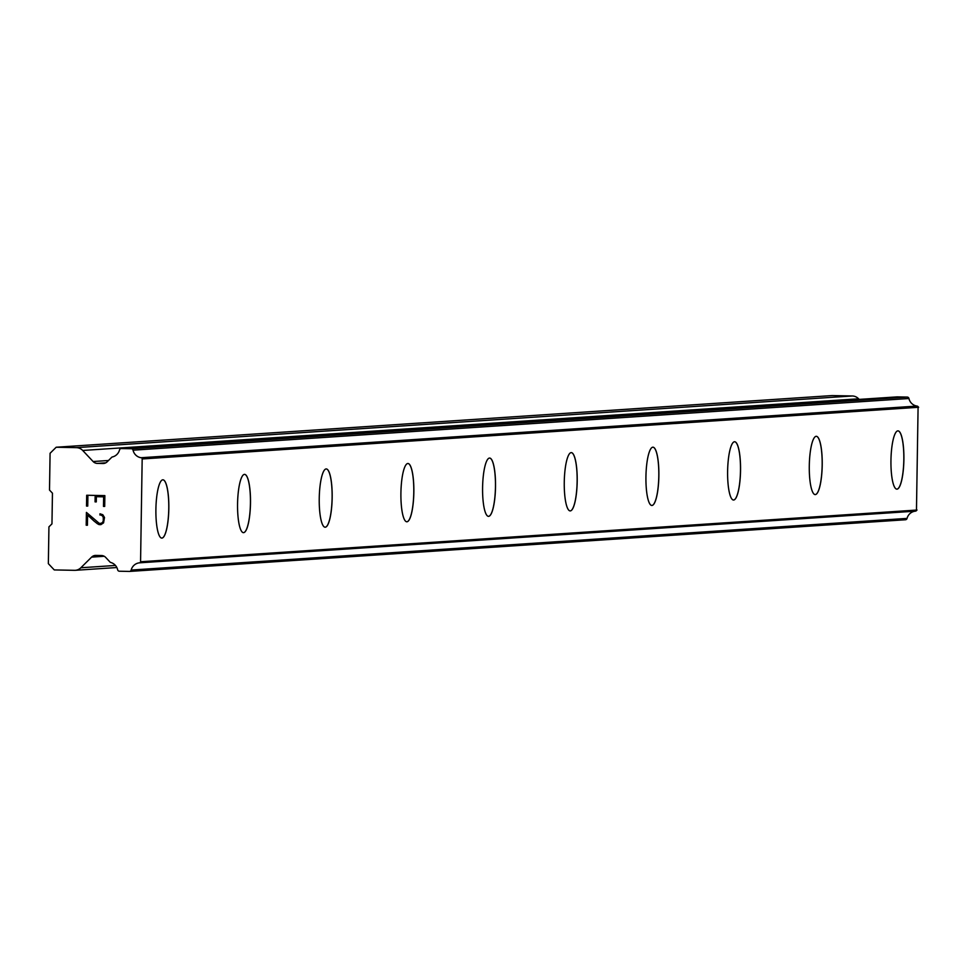 <?xml version="1.0" encoding="UTF-8"?>
<svg xmlns="http://www.w3.org/2000/svg" width="967" height="967" viewBox="0 0 967 967"><rect width="100%" height="100%" fill="white"/><g stroke="black" fill="none" stroke-linecap="round" stroke-linejoin="round"><path stroke-width="1.45" d="M896.905 489.145A29.143 6.455 -88.9 0 1 896.808 489.145A29.143 6.455 -88.9 0 1 890.958 460.159A29.143 6.455 -88.9 0 1 897.884 430.871A29.143 6.455 -88.9 0 1 898.005 430.871A29.143 6.455 -88.9 0 1 903.819 459.929A29.143 6.455 -88.9 0 1 896.905 489.145M898.005 430.871A29.143 6.455 -88.9 0 1 903.891 459.857A29.143 6.455 -88.9 0 1 896.965 489.145A29.143 6.455 -88.9 0 1 896.844 489.145M816.329 436.31A29.143 6.455 -88.9 0 1 822.216 465.296A29.143 6.455 -88.9 0 1 815.29 494.584A29.143 6.455 -88.9 0 1 815.169 494.584A29.143 6.455 -88.9 0 1 809.294 465.598A29.143 6.455 -88.9 0 1 816.208 436.31A29.143 6.455 -88.9 0 1 816.329 436.31A29.143 6.455 -88.9 0 1 822.155 465.357A29.143 6.455 -88.9 0 1 815.229 494.584A29.143 6.455 -88.9 0 1 815.145 494.584M734.63 441.75A29.143 6.455 -88.9 0 1 740.48 470.796A29.143 6.455 -88.9 0 1 733.554 500.024A29.143 6.455 -88.9 0 1 733.469 500.024A29.143 6.455 -88.9 0 1 727.619 471.038A29.143 6.455 -88.9 0 1 734.533 441.75A29.143 6.455 -88.9 0 1 734.654 441.75A29.143 6.455 -88.9 0 1 740.541 470.736A29.143 6.455 -88.9 0 1 733.615 500.024A29.143 6.455 -88.9 0 1 733.494 500.024M651.891 505.463A29.143 6.455 -88.9 0 1 651.794 505.463A29.143 6.455 -88.9 0 1 645.944 476.477A29.143 6.455 -88.9 0 1 652.858 447.189A29.143 6.455 -88.9 0 1 652.979 447.189A29.143 6.455 -88.9 0 1 658.805 476.235A29.143 6.455 -88.9 0 1 651.891 505.463M652.979 447.189A29.143 6.455 -88.9 0 1 658.865 476.175A29.143 6.455 -88.9 0 1 651.939 505.463A29.143 6.455 -88.9 0 1 651.818 505.463M571.279 452.616A29.143 6.455 -88.9 0 1 577.13 481.675A29.143 6.455 -88.9 0 1 570.216 510.902A29.143 6.455 -88.9 0 1 570.119 510.902M570.276 510.902A29.143 6.455 -88.9 0 1 570.143 510.902A29.143 6.455 -88.9 0 1 564.269 481.917A29.143 6.455 -88.9 0 1 571.183 452.629A29.143 6.455 -88.9 0 1 571.316 452.616A29.143 6.455 -88.9 0 1 577.19 481.614A29.143 6.455 -88.9 0 1 570.276 510.902M489.604 458.056A29.143 6.455 -88.9 0 1 495.455 487.114A29.143 6.455 -88.9 0 1 488.54 516.342A29.143 6.455 -88.9 0 1 488.444 516.342A29.143 6.455 -88.9 0 1 482.593 487.356A29.143 6.455 -88.9 0 1 489.507 458.068A29.143 6.455 -88.9 0 1 489.64 458.056A29.143 6.455 -88.9 0 1 495.515 487.054A29.143 6.455 -88.9 0 1 488.601 516.342A29.143 6.455 -88.9 0 1 488.468 516.342M407.965 463.495A29.143 6.455 -88.9 0 1 413.84 492.493A29.143 6.455 -88.9 0 1 406.926 521.781A29.143 6.455 -88.9 0 1 406.805 521.781A29.143 6.455 -88.9 0 1 400.918 492.795A29.143 6.455 -88.9 0 1 407.844 463.507A29.143 6.455 -88.9 0 1 407.965 463.495A29.143 6.455 -88.9 0 1 413.779 492.554A29.143 6.455 -88.9 0 1 406.865 521.769A29.143 6.455 -88.9 0 1 406.769 521.781M326.254 468.935A29.143 6.455 -88.9 0 1 332.104 497.993A29.143 6.455 -88.9 0 1 325.19 527.208A29.143 6.455 -88.9 0 1 325.093 527.22M325.25 527.208A29.143 6.455 -88.9 0 1 325.13 527.22A29.143 6.455 -88.9 0 1 319.243 498.223A29.143 6.455 -88.9 0 1 326.169 468.935A29.143 6.455 -88.9 0 1 326.29 468.935A29.143 6.455 -88.9 0 1 332.165 497.932A29.143 6.455 -88.9 0 1 325.25 527.208M243.515 532.648A29.143 6.455 -88.9 0 1 243.418 532.66A29.143 6.455 -88.9 0 1 237.568 503.662A29.143 6.455 -88.9 0 1 244.494 474.374A29.143 6.455 -88.9 0 1 244.615 474.374A29.143 6.455 -88.9 0 1 250.429 503.432A29.143 6.455 -88.9 0 1 243.515 532.648M244.615 474.374A29.143 6.455 -88.9 0 1 250.489 503.36A29.143 6.455 -88.9 0 1 243.575 532.648A29.143 6.455 -88.9 0 1 243.454 532.66M162.94 479.813A29.143 6.455 -88.9 0 1 168.826 508.799A29.143 6.455 -88.9 0 1 161.9 538.087A29.143 6.455 -88.9 0 1 161.779 538.099A29.143 6.455 -88.9 0 1 155.905 509.101A29.143 6.455 -88.9 0 1 162.819 479.813A29.143 6.455 -88.9 0 1 162.94 479.813A29.143 6.455 -88.9 0 1 168.766 508.872A29.143 6.455 -88.9 0 1 161.84 538.087A29.143 6.455 -88.9 0 1 161.743 538.087M103.626 496.833L96.362 496.687L103.638 496.833L103.481 506.406L103.626 496.833M96.362 496.687L96.277 501.909L96.362 496.687M96.277 501.909L95.068 501.885L96.277 501.909M95.068 501.885L95.141 496.663L95.068 501.885M87.876 496.518L87.731 506.092L87.888 496.518M87.731 506.092L86.51 506.067L87.731 506.092M103.481 506.406L104.69 506.43L103.481 506.406M86.51 506.067L86.679 495.249L104.859 495.612L104.69 506.43M86.692 495.249L86.522 506.067M99.964 513.791L99.952 515.048L99.964 513.791L102.816 514.734L104.509 517.514L103.554 522.881L100.858 524.646L99.069 524.61L100.87 524.646M99.069 524.61L97.341 523.679L99.069 524.61M97.341 523.679L93.968 520.983L97.341 523.679M93.968 520.983L87.586 515.06L93.968 520.983M87.586 515.06L87.429 525.238L87.586 515.06M87.429 525.238L86.208 525.214L87.429 525.238M100.943 515.073L102.526 515.931L100.943 515.073M102.526 515.931L103.312 517.587L102.526 515.931M103.3 517.587L103.251 520.959L103.3 517.587M103.251 520.959L102.429 522.591L103.251 520.959M102.417 522.591L100.81 523.377L102.417 522.591M100.81 523.377L99.214 523.34L100.81 523.377M86.208 525.214L86.414 512.401L99.214 523.34M86.426 512.401L86.22 525.214M75.221 570.312A9.199 8.969 86.2 0 0 80.853 567.762L91.599 557.125A6.14 5.983 86.2 0 1 95.866 555.409L101.462 555.529A6.14 5.983 86.2 0 1 105.669 557.403L110.057 562.069A1.801 1.753 86.2 0 0 110.48 562.407A9.815 9.573 86.2 0 1 117.648 569.793A1.837 1.789 86.2 0 0 119.376 571.219L129.397 571.424A1.837 1.789 86.2 0 0 131.161 570.059A9.815 9.573 86.2 0 1 139.441 562.83A1.837 1.789 86.2 0 0 140.553 562.274L142.185 458.334A1.837 1.789 86.2 0 0 141.097 457.729A9.815 9.573 86.2 0 1 133.047 450.175A1.837 1.789 86.2 0 0 131.319 448.736L121.298 448.543A1.837 1.789 86.2 0 0 119.533 449.909A9.815 9.573 86.2 0 1 112.136 457.004A1.801 1.753 86.2 0 0 111.713 457.318L107.168 461.803A6.14 5.983 86.2 0 1 102.913 463.519L97.304 463.398A6.14 5.983 86.2 0 1 93.11 461.525L82.703 450.465A9.199 8.969 86.2 0 0 76.393 447.648L56.183 447.238L50.079 453.281L49.51 490.064L52.448 493.182L51.964 523.86L48.93 526.87L48.35 563.652L54.261 569.926L74.471 570.325A9.199 8.969 86.2 0 0 75.221 570.312L116.85 567.532M859.167 399.407L858.599 398.803A9.199 8.969 -93.8 0 0 852.302 395.974L832.091 395.576L56.183 447.238M129.699 571.4L905.293 519.763A1.837 1.789 -93.8 0 0 907.058 518.397A9.815 9.573 86.2 0 1 915.338 511.168A1.837 1.789 -93.8 0 0 916.462 510.612L918.094 406.66A1.837 1.789 -93.8 0 0 916.994 406.067A9.815 9.573 86.2 0 1 908.944 398.513A1.837 1.789 -93.8 0 0 907.227 397.074L897.195 396.881A1.837 1.789 -93.8 0 0 896.893 396.893M140.553 562.274L916.462 510.612M141.134 561.706L917.03 510.032M142.753 458.926L918.65 407.264M142.185 458.334L918.094 406.66M80.853 567.762L115.472 565.453M91.599 557.125L104.243 556.279M131.161 570.059L907.058 518.397M139.441 562.83L915.338 511.168M141.097 457.729L916.994 406.067M133.047 450.175L908.944 398.513M131.319 448.736L907.227 397.074M121.298 448.543L897.195 396.881M102.913 463.519L103.916 463.447M97.304 463.398L105.754 462.842M93.11 461.525L108.485 460.497M82.703 450.465L858.599 398.803M76.393 447.648L852.302 395.974M129.542 571.424L905.45 519.75M121.141 448.543L897.05 396.881"/></g></svg>
